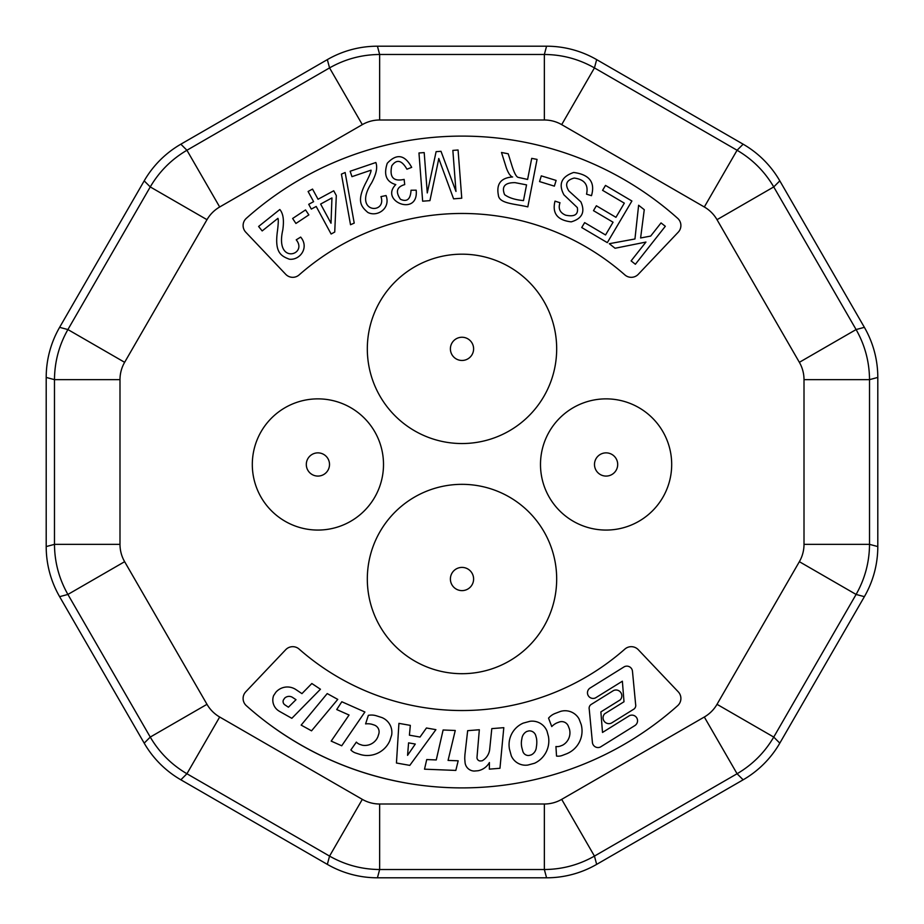 <?xml version="1.0" encoding="UTF-8"?>
<svg xmlns="http://www.w3.org/2000/svg" width="924" height="924" viewBox="0 0 924 924"><rect width="100%" height="100%" fill="white"/><g stroke="black" fill="none" stroke-linecap="round" stroke-linejoin="round"><path stroke-width="1.39" d="M267.66 723.134C309.898 754.504 356.941 774.635 408.801 783.494M327.339 59.621A100.982 100.577 75 0 1 377.431 46.2L546.569 46.2A100.982 100.577 105 0 1 596.661 59.621L743.139 144.19A100.982 100.577 135 0 1 779.81 180.861L864.379 327.339A100.982 100.577 165 0 1 877.8 377.431L877.8 546.569A100.982 100.577 -165 0 1 864.379 596.661L779.81 743.139A100.982 100.577 -135 0 1 743.139 779.81L596.661 864.379A100.982 100.577 -105 0 1 546.569 877.8L377.431 877.8A100.982 100.577 105 0 1 327.339 864.379L180.861 779.81A100.982 100.577 -45 0 1 144.19 743.139L59.621 596.661A100.982 100.577 -15 0 1 46.2 546.569L46.2 377.431A100.982 100.577 15 0 1 59.621 327.339L144.19 180.861A100.982 100.577 45 0 1 180.861 144.19L327.339 59.621L329.556 67.902C345.091 59.09 361.792 54.608 379.649 54.481L379.649 119.993A34.962 34.812 75 0 0 362.312 124.636L329.556 67.902L186.925 150.254C171.518 159.298 159.298 171.518 150.254 186.925L144.19 180.861M523.492 200.589L526.553 184.881L515.072 182.652C504.885 182.559 501.386 186.556 504.585 194.652C508.858 197.84 515.165 199.827 523.492 200.589M331.947 197.921L331.011 223.227L320.628 204.054L331.947 197.921M606.086 398.868A65.604 65.604 0 0 1 662.901 497.274A65.604 65.604 0 0 1 549.283 497.274A65.604 65.604 0 0 1 606.086 398.868M317.914 398.868A65.604 65.604 0 0 1 374.717 497.274A65.604 65.604 0 0 1 261.099 497.274A65.604 65.604 0 0 1 317.914 398.868M299.122 274.913A246.593 246.593 0 0 1 624.878 274.913A9.667 9.667 0 0 0 638.276 274.312L678.239 232.19A9.667 9.667 0 0 0 677.662 218.318A323.966 323.966 0 0 0 246.338 218.318A9.667 9.667 0 0 0 245.761 232.19L285.724 274.312A9.667 9.667 0 0 0 299.122 274.913M624.878 649.087A246.593 246.593 0 0 1 299.122 649.087A9.667 9.667 0 0 0 285.724 649.688L245.761 691.81A9.667 9.667 0 0 0 246.338 705.682A323.966 323.966 0 0 0 677.662 705.682A9.667 9.667 0 0 0 678.239 691.81L638.276 649.688A9.667 9.667 0 0 0 624.878 649.087M462 484.338A94.675 94.675 0 0 1 543.993 626.356A94.675 94.675 0 0 1 380.007 626.356A94.675 94.675 0 0 1 462 484.338M462 254.181A94.675 94.675 0 0 1 543.993 396.2A94.675 94.675 0 0 1 380.007 396.2A94.675 94.675 0 0 1 462 254.181M262.173 230.931L277.916 218.341C278.505 219.381 278.378 223.458 277.512 230.573C274.37 252.287 280.723 255.89 289.27 259.182C299.896 260.591 309.563 247.517 300.67 237.087L296.234 239.836C308.35 254.805 274.682 265.419 282.779 230.03C283.841 222.557 283.553 216.909 281.935 213.086A12.301 12.301 0 0 0 279.822 209.505L258.605 226.472L262.173 230.931M305.555 209.921L292.631 218.48L295.923 223.458L308.859 214.899L305.555 209.921M455.982 191.441L452.852 150.393L458.073 150L461.757 198.21L453.592 198.833L441.291 165.442A452.598 452.598 0 0 1 438.784 158.466A427.211 427.211 0 0 1 437.191 166.343L429.937 200.635L422.649 201.189L418.965 152.98L424.197 152.587L427.269 192.931L436.105 151.675L440.991 151.305L455.982 191.441M351.963 176.657L371.044 170.166C371.252 171.356 369.739 175.144 366.505 181.531C356.156 200.878 360.914 206.433 367.821 212.439C377.327 217.383 390.875 208.374 386.059 195.542L380.954 196.627C387.248 214.818 351.986 213.34 371.644 182.825C375.179 176.149 376.842 170.744 376.622 166.609A12.301 12.301 0 0 0 375.849 162.508L350.127 171.252L351.963 176.657M512.635 176.958C500.97 177.801 496.211 183.853 498.371 195.126C499.041 203.707 514.703 203.742 527.812 206.872L537.052 159.402L531.716 158.362L527.604 179.441L518.491 177.431C516.493 177.35 514.206 173.111 511.63 164.703L508.212 153.788L501.501 152.483L505.994 166.77A32.848 32.848 0 0 0 509.136 173.874A14.472 14.472 0 0 0 511.977 176.934M665.315 226.288L661.041 222.915L650.669 236.082L640.609 237.976L644.259 209.69L638.623 205.255L634.95 238.981L609.286 243.693L615.072 248.256L645.945 242.065L631.104 260.891L635.377 264.264L665.315 226.288M591.476 195.68C595.391 182.294 589.454 174.555 573.654 172.465C561.446 176.68 558.212 184.142 563.929 194.837L577.327 207.577C578.516 214.553 574.613 217.082 565.615 215.165C559.898 212.716 558.027 208.581 559.99 202.737L555.001 201.132C551.998 213.34 557.403 220.247 571.217 221.864C582.178 218.618 585.389 211.942 580.85 201.836L568.884 190.956C564.668 184.373 566.447 180.076 574.197 178.055C584.499 179.429 588.611 184.8 586.544 194.179L591.476 195.68M556.121 180.434L541.302 175.872L539.547 181.578L554.365 186.14L556.121 180.434M631.901 201.005L605.497 185.412L602.587 190.332L624.324 203.153L615.95 217.325L596.373 205.775L593.485 210.66L613.062 222.21L605.543 234.962L584.638 222.626L581.727 227.535L607.322 242.642L631.901 201.005M345.149 172.511L341.418 174.139L350.519 224.728L354.215 223.111L345.149 172.511M411.688 167.359C404.77 154.62 396.627 153.268 387.26 163.282C383.46 174.775 386.301 181.878 395.784 184.592C379.083 201.27 418.884 217.186 416.181 190.171L411.03 190.228C410.556 199.238 407.034 202.264 400.438 199.272C395.322 191.799 396.743 186.902 404.712 184.592L404.135 179.383C393.416 181.785 389.293 177.258 391.788 165.789C396.673 158.951 401.721 160.095 406.93 169.208L411.688 167.359M312.531 189.085L308.096 191.487L313.606 201.663L308.72 204.308L311.307 209.101L316.193 206.456L331.115 234.015L334.731 232.051L336.313 195.565L333.726 190.783L318.041 199.261L312.531 189.085M124.636 362.312A34.962 34.812 15 0 0 119.993 379.649L119.993 544.351A34.962 34.812 -15 0 0 124.636 561.688L206.988 704.319A34.962 34.812 -45 0 0 219.681 717.012L362.312 799.364A34.962 34.812 105 0 0 379.649 804.007L379.649 869.519C361.792 869.392 345.091 864.91 329.556 856.098L186.925 773.746C171.518 764.702 159.298 752.483 150.254 737.075L67.902 594.444C59.09 578.909 54.608 562.208 54.481 544.351L54.481 379.649C54.608 361.792 59.09 345.091 67.902 329.556L150.254 186.925L206.988 219.681L124.636 362.312L67.902 329.556L59.621 327.339M377.431 46.2L379.649 54.481L544.351 54.481C562.208 54.608 578.909 59.09 594.444 67.902L561.688 124.636A34.962 34.812 105 0 0 544.351 119.993L379.649 119.993M596.661 59.621L594.444 67.902L737.075 150.254C752.483 159.298 764.702 171.518 773.746 186.925L717.012 219.681A34.962 34.812 135 0 0 704.319 206.988L561.688 124.636M779.81 180.861L773.746 186.925L856.098 329.556C864.91 345.091 869.392 361.792 869.519 379.649L804.007 379.649A34.962 34.812 165 0 0 799.364 362.312L717.012 219.681M877.8 377.431L869.519 379.649L869.519 544.351C869.392 562.208 864.91 578.909 856.098 594.444L799.364 561.688A34.962 34.812 -165 0 0 804.007 544.351L804.007 379.649M864.379 596.661L856.098 594.444L773.746 737.075C764.702 752.483 752.483 764.702 737.075 773.746L704.319 717.012A34.962 34.812 -135 0 0 717.012 704.319L799.364 561.688M743.139 779.81L737.075 773.746L594.444 856.098C578.909 864.91 562.208 869.392 544.351 869.519L379.649 869.519L377.431 877.8M379.649 804.007L544.351 804.007L544.351 869.519L546.569 877.8M596.661 864.379L594.444 856.098L561.688 799.364L704.319 717.012M362.312 799.364L329.556 856.098L327.339 864.379M206.988 704.319L150.254 737.075L144.19 743.139M219.681 717.012L186.925 773.746L180.861 779.81M119.993 544.351L54.481 544.351L46.2 546.569M124.636 561.688L67.902 594.444L59.621 596.661M119.993 379.649L54.481 379.649L46.2 377.431M362.312 124.636L219.681 206.988L186.925 150.254L180.861 144.19M546.569 46.2L544.351 54.481L544.351 119.993M743.139 144.19L737.075 150.254L704.319 206.988M864.379 327.339L856.098 329.556L799.364 362.312M877.8 546.569L869.519 544.351L804.007 544.351M779.81 743.139L773.746 737.075L717.012 704.319M462 360.464A11.608 11.608 0 0 0 473.608 348.856A11.608 11.608 0 0 0 462 337.248A11.608 11.608 0 0 0 450.392 348.856A11.608 11.608 0 0 0 462 360.464M462 590.621A11.608 11.608 0 0 0 473.608 579.013A11.608 11.608 0 0 0 462 567.405A11.608 11.608 0 0 0 450.392 579.013A11.608 11.608 0 0 0 462 590.621M317.914 476.079A11.608 11.608 0 0 0 329.51 464.472A11.608 11.608 0 0 0 317.914 452.864A11.608 11.608 0 0 0 306.306 464.472A11.608 11.608 0 0 0 317.914 476.079M606.086 476.079A11.608 11.608 0 0 0 617.694 464.472A11.608 11.608 0 0 0 606.086 452.864A11.608 11.608 0 0 0 594.49 464.472A11.608 11.608 0 0 0 606.086 476.079M613.467 690.574L591.556 704.215L613.467 690.574A5.844 5.844 0 0 1 620.247 699.849L600.877 711.907L602.506 732.455L629.36 715.73A5.636 5.636 0 0 1 635.238 725.305M600.415 747.019L635.262 725.328L600.415 747.019A5.636 5.636 0 0 1 592.411 742.422L589.235 709.193A4.47 4.47 0 0 1 591.556 704.227M355.775 753.048L360.568 754.585L355.775 753.048A11.538 11.538 0 0 1 350.866 749.93L356.364 742.111A9.078 9.078 0 0 0 359.783 744.386L362.335 745.218A14.091 14.091 0 0 0 377.835 736.89L378.759 734.014A7.161 7.161 0 0 0 374.128 725.005L371.656 724.208A17.198 17.198 0 0 0 365.592 723.908L368.341 715.361A16.251 16.251 0 0 1 376.888 715.961M296.35 689.87L301.94 693.635L296.35 689.87M465.084 762.854L464.749 758.731L465.084 762.854M589.616 688.334L624.462 666.643L589.616 688.334M633.333 709.459L611.538 723.018L633.333 709.459A4.47 4.47 0 0 0 635.631 704.423L632.466 671.24A5.636 5.636 0 0 0 624.474 666.666M562.323 755.428L567.013 753.638L562.323 755.428A11.538 11.538 0 0 1 556.525 756.063L555.936 746.523A9.078 9.078 0 0 0 560.025 746.165M560.036 746.176L562.531 745.218A14.091 14.091 0 0 0 569.427 729.036L568.341 726.206A7.161 7.161 0 0 0 559.101 722.071L556.675 722.995A17.198 17.198 0 0 0 551.755 726.553L548.556 718.156A16.251 16.251 0 0 1 555.59 713.282L560.452 711.422A15.997 15.997 0 0 1 579.036 718.907L581.184 724.52A24.602 24.602 0 0 1 567.001 753.626M511.272 755.774L509.459 749.064A23.562 23.562 0 0 1 523.25 723.111L530.053 721.274A15.997 15.997 0 0 1 547.02 731.184L548.452 736.497A24.74 24.74 0 0 1 534.592 763.236L527.951 765.037A15.546 15.546 0 0 1 511.272 755.774M311.538 730.838L301.155 725.109L327.212 693.577L337.757 699.387L311.538 730.838M589.628 688.357A5.636 5.636 0 0 0 595.495 697.897L622.372 681.207L624 701.755L604.631 713.813A5.844 5.844 0 0 0 611.538 723.018M465.095 762.854A9.471 9.471 0 0 0 474.174 771.055L478.043 770.743A16.713 16.713 0 0 0 489.42 762.543L489.35 769.138L499.965 768.283L503.799 727.662L491.799 728.62L489.697 749.283A14.992 14.992 0 0 1 482.166 760.799L479.995 760.983A3.546 3.546 0 0 1 476.969 757.749L479.325 729.741L467.659 730.676L464.911 754.793A99.677 99.677 0 0 0 464.749 758.731M424.52 769.184L455.832 770.42L458.177 760.799L448.071 760.406L455.255 730.48L443.116 729.995L436.255 759.944L426.726 759.563L424.52 769.184M341.718 745.784L364.899 712L341.822 701.755L336.717 709.54L349.064 715.026L331.185 741.106L341.718 745.784M296.338 689.881A15.269 15.269 0 0 0 275.837 692.272L273.608 695.622A12.832 12.832 0 0 0 279.314 711.237M279.291 711.261L291.834 718.318L320.443 689.235L311.838 683.517L301.94 693.635M376.888 715.95L381.912 717.567A15.997 15.997 0 0 1 391.661 735.007L389.824 740.725A24.602 24.602 0 0 1 360.568 754.573M396.442 763.016L398.925 723.365L410.325 725.375L409.413 735.181L420.016 737.052L426.449 727.996L435.909 729.66L409.794 765.372L396.442 763.016M521.783 747.297A19.069 19.069 0 0 1 521.875 738.842A9.275 9.275 0 0 1 526.761 731.473L528.875 730.896A6.56 6.56 0 0 1 535.793 735.723L536.532 738.495A26.045 26.045 0 0 1 536.359 747.054A9.275 9.275 0 0 1 531.312 754.862L529.117 755.451A5.763 5.763 0 0 1 522.822 751.247L521.76 747.308M283.345 700.092L284.604 698.186A6.445 6.445 0 0 1 292.157 697.158L296.003 699.687L288.415 707.207L284.869 704.85A3.996 3.996 0 0 1 283.345 700.092M407.565 755.347L408.581 742.861L415.292 744.051L407.565 755.347M544.351 804.007A34.962 34.812 -105 0 0 561.688 799.364M219.681 206.988A34.962 34.812 45 0 0 206.988 219.681"/></g></svg>
